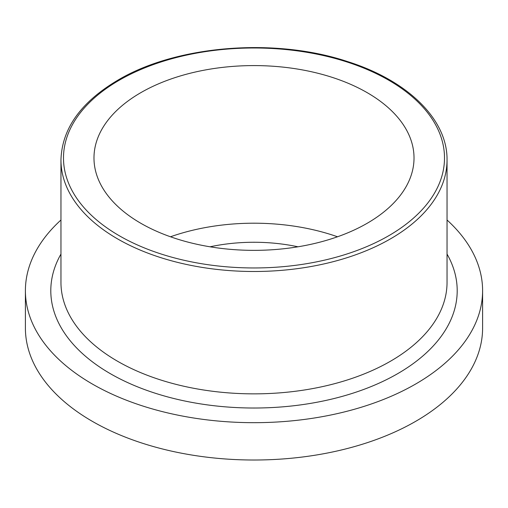 <?xml version="1.0" encoding="UTF-8"?>
<svg xmlns="http://www.w3.org/2000/svg" width="508" height="508" viewBox="0 0 508 508"><rect width="100%" height="100%" fill="white"/><g stroke="black" fill="none" stroke-linecap="round" stroke-linejoin="round"><path stroke-width="0.76" d="M60.96 220.008A228.6 131.978 0 0 0 25.4 290.703L25.4 328.035A228.6 131.978 0 0 0 254 460.013A228.6 131.978 0 0 0 482.6 328.035L482.6 290.703A228.6 131.978 0 0 0 447.04 220.008M25.4 290.703A228.6 131.978 0 0 0 254 422.681A228.6 131.978 0 0 0 482.6 290.703M140.849 92.647A160.02 92.386 0 0 0 93.98 157.969A160.02 92.386 0 0 0 254 250.355A160.02 92.386 0 0 0 414.02 157.969A160.02 92.386 0 0 0 315.239 72.619A160.02 92.386 0 0 0 140.849 92.647M337.509 236.779A160.02 92.386 0 0 0 170.491 236.779M297.974 246.799A127 73.323 0 0 0 210.026 246.799M60.96 254.07A203.2 117.316 0 0 0 254 408.019A203.2 117.316 0 0 0 447.04 254.07M60.96 160.045L60.96 282.404A193.04 111.449 0 0 0 254 393.859A193.04 111.449 0 0 0 447.04 282.404L447.04 160.045C447.599 119.253 407.518 80.334 347.123 61.43C274.644 37.389 176.378 45.339 118.027 80.073C80.905 102.038 61.881 128.695 60.96 160.045A193.04 111.449 0 0 0 254 271.494A193.04 111.449 0 0 0 447.04 160.045M119.297 80.201A190.5 109.982 0 0 0 204.692 264.211A190.5 109.982 0 0 0 438.01 129.508A190.5 109.982 0 0 0 119.297 80.201"/></g></svg>
